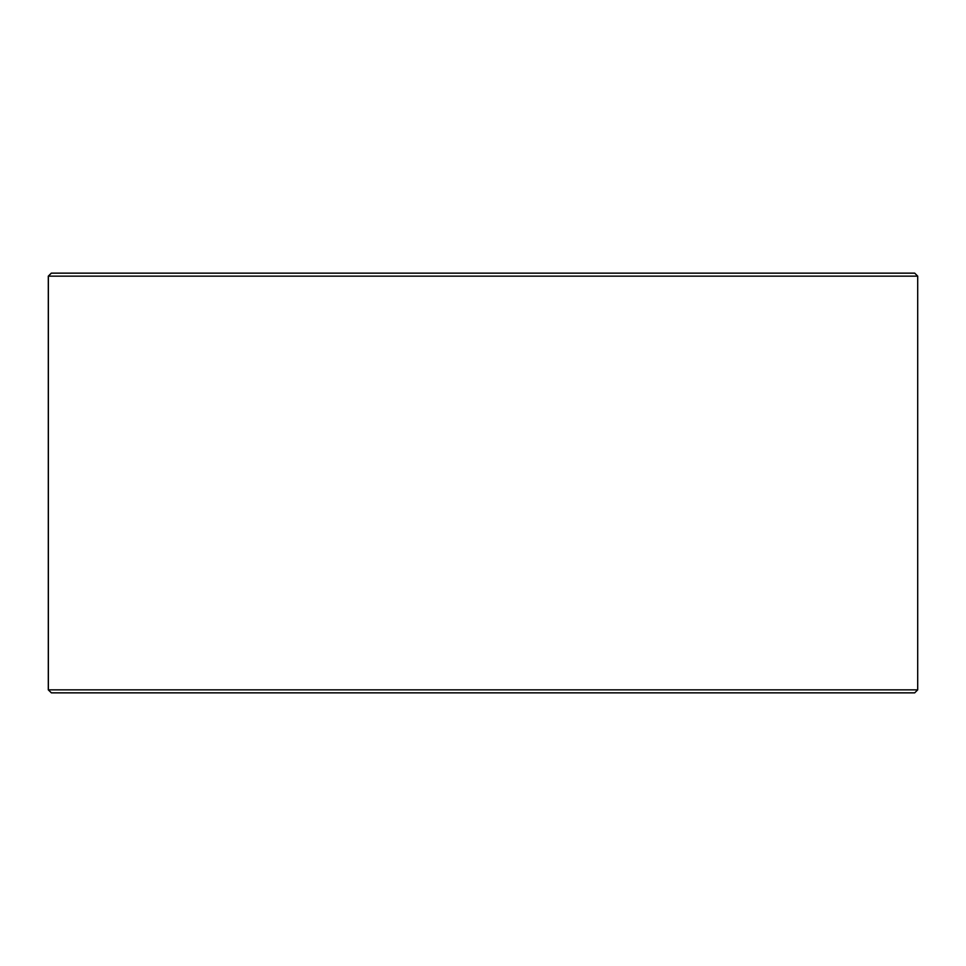 <?xml version="1.0" encoding="UTF-8"?>
<svg xmlns="http://www.w3.org/2000/svg" width="966" height="966" viewBox="0 0 966 966"><rect width="100%" height="100%" fill="white"/><g stroke="black" fill="none" stroke-linecap="round" stroke-linejoin="round"><path stroke-width="1.45" d="M48.36 689.857L51.367 692.851L48.3 689.857L48.3 276.143L51.295 273.149L914.705 273.149L917.7 276.143L48.36 276.143L48.36 689.857L917.7 689.857L917.7 276.143M51.367 273.149L48.36 276.143M51.367 692.851L914.705 692.851L917.7 689.857"/></g></svg>
